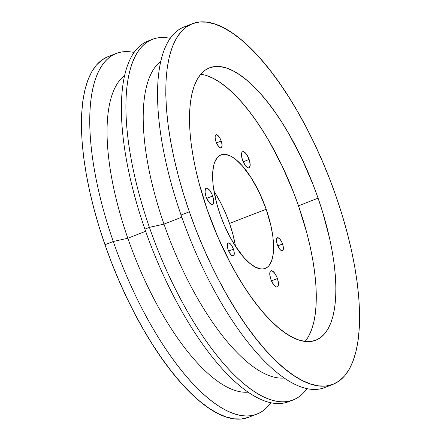 <?xml version="1.0" encoding="UTF-8"?>
<svg xmlns="http://www.w3.org/2000/svg" width="441" height="441" viewBox="0 0 441 441"><rect width="100%" height="100%" fill="white"/><g stroke="black" fill="none" stroke-linecap="round" stroke-linejoin="round"><path stroke-width="0.66" d="M277.406 278.519A8.704 3.214 -111.3 0 1 277.273 286.97A8.704 3.214 -111.3 0 1 270.807 279.214L269.782 274.611L270.212 271.441L270.669 270.906L271.954 270.774L274.423 272.836L276.783 276.926L278.243 281.672L278.31 285.476L277.543 286.821L276.259 286.959L273.789 284.897L270.807 279.214A8.704 3.214 -111.3 0 1 270.939 270.757A8.704 3.214 -111.3 0 1 277.406 278.519L271.447 280.845L277.406 278.519M212.656 196.008A8.704 3.214 -111.3 0 1 212.529 204.459A8.704 3.214 -111.3 0 1 206.063 196.703L205.037 192.1L205.467 188.93L206.509 188.175L207.209 188.263L209.679 190.325L212.038 194.415L213.499 199.167L213.709 201.895L212.799 204.31L211.509 204.448L209.045 202.386L206.063 196.703A8.704 3.214 -111.3 0 1 206.195 188.252A8.704 3.214 -111.3 0 1 212.656 196.008L206.697 198.334L212.656 196.008M249.121 159.449A8.704 3.214 -111.3 0 1 248.989 167.9A8.704 3.214 -111.3 0 1 242.528 160.144L241.497 155.541L241.927 152.371L242.974 151.616L243.675 151.704L246.139 153.766L248.504 157.856L249.612 161.053L250.168 165.336L249.264 167.751L247.974 167.889L245.505 165.827L242.528 160.144A8.704 3.214 -111.3 0 1 242.655 151.693A8.704 3.214 -111.3 0 1 249.121 159.449L243.162 161.775L249.121 159.449M282.549 243.983A6.962 2.574 -111.3 0 1 282.444 250.742A6.962 2.574 -111.3 0 1 277.273 244.54L276.452 240.858L276.794 238.316L278.188 237.787L280.162 239.435L282.053 242.71L283.221 246.508L283.271 249.545L282.659 250.626L281.005 250.416L279.655 249.088L277.273 244.54A6.962 2.574 -111.3 0 1 277.378 237.776A6.962 2.574 -111.3 0 1 282.549 243.983L277.78 245.841L282.549 243.983M233.427 249.171A6.962 2.574 -111.3 0 1 233.322 255.934A6.962 2.574 -111.3 0 1 228.151 249.727L227.479 247.203L227.424 244.165L228.51 242.903L230.356 243.851L232.352 246.69L233.818 250.455L234.265 253.884L233.537 255.819L231.883 255.604L230.533 254.275L228.151 249.727A6.962 2.574 -111.3 0 1 228.256 242.969A6.962 2.574 -111.3 0 1 233.427 249.171L228.659 251.034L233.427 249.171M221.233 141.026A6.962 2.574 -111.3 0 1 221.128 147.79A6.962 2.574 -111.3 0 1 215.952 141.583L215.131 137.901L215.23 136.015L216.31 134.759L218.163 135.707L220.158 138.546L221.625 142.311L222.071 145.739L221.343 147.669L220.313 147.779L219.023 146.903L217.027 144.069L215.952 141.583A6.962 2.574 -111.3 0 1 216.057 134.819A6.962 2.574 -111.3 0 1 221.233 141.026L216.465 142.89L221.233 141.026M235.505 246.332A59.612 22.022 68.7 0 0 229.529 223.411L266.182 209.232A60.913 22.502 -111.3 0 1 265.002 268.508A60.913 22.502 -111.3 0 1 220.009 214.111L216.564 202.893L213.334 186.824L212.821 181.879L212.672 172.9L213.687 165.403L214.624 162.31L217.308 157.569L219.034 155.976L220.985 154.912L223.152 154.4L225.511 154.433L230.709 156.153L233.504 157.823L236.387 160.011L242.324 165.849L251.21 177.822L259.396 192.711L266.182 209.232L270.978 225.963L272.858 236.519L273.596 246.122L273.525 250.449L273.161 254.396L271.568 261.033L268.883 265.774L267.163 267.373L265.206 268.431L263.04 268.949L260.681 268.911L255.482 267.191L249.804 263.332L243.867 257.494L234.981 245.521L229.403 235.847L224.348 225.241L220.009 214.111A60.913 22.502 -111.3 0 1 220.671 155.039A60.913 22.502 -111.3 0 1 266.182 209.232L229.529 223.411L225.29 212.523L220.346 202.143L214.883 192.673M318.082 198.169A146.197 54.011 -111.3 0 1 315.877 340.193A146.197 54.011 -111.3 0 1 207.276 209.877L217.683 236.58L229.816 262.037L236.387 273.982L243.212 285.261L250.223 295.751L257.351 305.359L264.534 313.992L271.7 321.566L278.778 328.01L285.702 333.258L292.405 337.26L298.822 339.983L304.891 341.395L310.547 341.483L315.75 340.248L320.436 337.696L324.57 333.865L328.11 328.777L331.015 322.492L333.264 315.061L334.829 306.567L335.706 297.08L335.877 286.7L335.342 275.52L334.107 263.657L332.183 251.216L329.592 238.322L322.509 211.669L318.082 198.169L313.127 184.718L301.804 158.517L288.976 134.058L282.152 122.785L275.14 112.29L268.007 102.681L260.824 94.049L253.658 86.475L246.58 80.03L239.656 74.783L232.953 70.781L226.542 68.057L220.472 66.652L214.811 66.563L209.613 67.798L204.922 70.345L200.793 74.182L197.254 79.264L194.349 85.554L192.1 92.979L190.529 101.48L189.658 110.961L189.487 121.341L190.021 132.52L191.256 144.389L193.175 156.825L195.765 169.724L199.001 182.949L207.276 209.877A146.197 54.011 -111.3 0 1 209.481 67.848A146.197 54.011 -111.3 0 1 318.082 198.169L298.502 205.815L318.082 198.169M305.073 341.417A146.197 54.011 68.7 0 0 298.502 205.815L293.541 192.37L282.218 166.169L269.39 141.71L262.566 130.437L255.554 119.941L248.426 110.333L241.238 101.7L234.077 94.126L226.999 87.682L220.076 82.434L213.372 78.432L206.956 75.709M112.174 55.439A193.538 71.497 68.7 0 0 107.896 56.713A193.538 71.497 68.7 0 0 104.975 244.727L113.26 241.492A193.538 71.497 -111.3 0 1 116.181 53.471A193.538 71.497 -111.3 0 1 134.014 52.451A193.538 71.497 68.7 0 0 113.26 241.492L127.824 238.245L145.651 231.282L127.824 238.245A170.91 63.14 -111.3 0 1 124.538 75.527A170.91 63.14 68.7 0 0 127.824 238.245L113.26 241.492A193.538 71.497 68.7 0 0 270.835 402.672A193.538 71.497 -111.3 0 1 257.031 414.011A193.538 71.497 -111.3 0 1 113.26 241.492L104.975 244.727L111.54 262.527L118.75 280.079L126.528 297.217L134.808 313.777L143.507 329.592L152.542 344.52L161.825 358.412L171.268 371.135L180.777 382.562L190.264 392.589L199.635 401.117L208.797 408.063L217.672 413.366L226.161 416.966L234.193 418.834L241.69 418.95L248.575 417.313M152.332 39.348A193.538 71.497 -111.3 0 1 170.165 38.328A193.538 71.497 68.7 0 0 149.416 227.369A193.538 71.497 -111.3 0 1 152.332 39.348L147.812 41.112A193.538 71.497 68.7 0 0 144.896 229.133A193.538 71.497 -111.3 0 1 150.116 40.335M328.826 385.561A193.538 71.497 -111.3 0 1 181.053 215.01L189.338 211.774A193.538 71.497 -111.3 0 1 192.254 23.753A193.538 71.497 -111.3 0 1 336.025 196.273L341.88 214.144L346.979 231.922L351.262 249.43L354.691 266.496L357.238 282.968L358.869 298.673L359.575 313.474L359.349 327.216L358.191 339.768L356.119 351.019L353.142 360.854L349.294 369.172L344.608 375.908L339.14 380.985L332.933 384.359L326.048 385.991L318.556 385.875L310.525 384.006L302.03 380.407L293.16 375.109L283.993 368.158L274.622 359.63L265.135 349.603L255.626 338.175L246.188 325.452L236.905 311.567L227.87 296.639L219.171 280.818L210.892 264.264L203.108 247.125L195.903 229.574L189.338 211.774L183.478 193.897L178.385 176.124L174.101 158.617L170.673 141.544L168.126 125.079L166.494 109.368L165.783 94.572L166.009 80.83L167.167 68.272L169.245 57.021L172.222 47.193L176.069 38.869L180.749 32.138L186.218 27.061L192.425 23.687L199.31 22.05L206.807 22.166L214.839 24.035L223.328 27.634L232.203 32.937L241.365 39.883L250.736 48.411L260.223 58.438L269.732 69.865L279.175 82.588L288.458 96.48L297.493 111.408L306.192 127.223L314.472 143.783L322.25 160.921L329.46 178.473L336.025 196.273A193.538 71.497 -111.3 0 1 333.104 384.287A193.538 71.497 -111.3 0 1 189.338 211.774L181.053 215.01A193.538 71.497 -111.3 0 1 188.246 25.721A193.538 71.497 68.7 0 0 183.969 26.989A193.538 71.497 68.7 0 0 181.053 215.01A193.538 71.497 68.7 0 0 324.819 387.529L333.104 384.287M163.98 224.122L181.808 217.159L163.98 224.122A170.91 63.14 -111.3 0 1 160.695 61.398A170.91 63.14 68.7 0 0 163.98 224.122L149.416 227.369L163.98 224.122A170.91 63.14 68.7 0 0 284.384 378.009A170.91 63.14 -111.3 0 1 163.98 224.122M290.884 400.665A193.538 71.497 -111.3 0 1 144.896 229.133L149.416 227.369L144.896 229.133A193.538 71.497 68.7 0 0 288.668 401.652L293.188 399.888A193.538 71.497 -111.3 0 1 149.416 227.369A193.538 71.497 68.7 0 0 306.986 388.549A193.538 71.497 -111.3 0 1 293.188 399.888M108.067 56.641L101.86 60.015L96.392 65.092L91.706 71.828L87.858 80.146L84.881 89.981L82.809 101.232L81.651 113.784L81.425 127.526L82.131 142.327L83.762 158.032L86.309 174.504L89.738 191.57L94.021 209.078L99.12 226.856L104.975 244.727A193.538 71.497 68.7 0 0 248.746 417.247L257.031 414.011M235.279 245.042L232.903 234.392L229.529 223.411A59.612 22.022 68.7 0 0 214.017 191.339M308.524 336.428L311.429 330.144L313.678 322.713L315.249 314.218L316.12 304.731L316.291 294.351L315.756 283.172L314.521 271.309L312.603 258.867L310.012 245.973L306.776 232.749L298.502 205.815A146.197 54.011 68.7 0 0 200.705 74.275M248.228 392.132A170.91 63.14 -111.3 0 1 127.824 238.245A170.91 63.14 68.7 0 0 248.228 392.132M107.896 56.713L116.181 53.471M183.969 26.989L192.254 23.753"/></g></svg>
